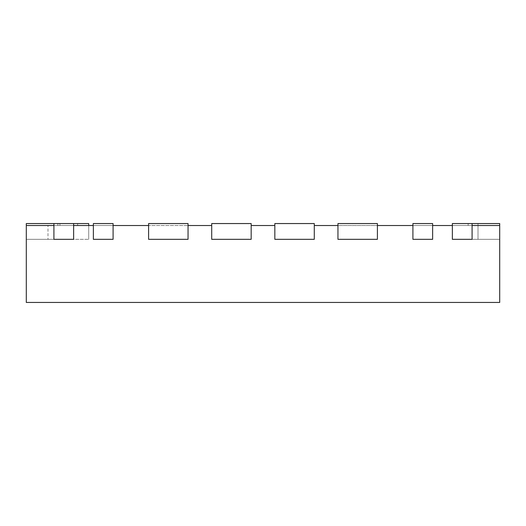<?xml version="1.0" encoding="UTF-8"?>
<svg xmlns="http://www.w3.org/2000/svg" width="526" height="526" viewBox="0 0 526 526"><rect width="100%" height="100%" fill="white"/><g stroke="black" fill="none" stroke-linecap="round" stroke-linejoin="round"><path stroke-width="0.39" stroke-dasharray="2.63 1.97" d="M73.64 223.55L73.64 239.33L73.64 223.55L53.915 223.55L53.915 239.33L53.915 223.55L26.3 223.55L57.86 223.55L26.3 223.55L26.3 239.33L88.716 239.33L26.3 239.33L88.716 239.33L26.3 239.33L73.64 239.33L73.64 223.55L26.3 223.55L26.3 239.33L57.86 239.33L26.3 239.33L57.86 239.33L26.3 239.33L57.86 239.33L26.3 239.33L57.86 239.33L26.3 239.33L57.86 239.33L26.3 239.33L57.86 239.33L26.3 239.33L57.86 239.33L26.3 239.33L57.86 239.33L26.3 239.33L26.3 223.55L57.86 223.55L26.3 223.55L26.3 239.33L26.3 223.55L57.86 223.55L26.3 223.55L26.3 239.33L26.3 223.55L57.86 223.55L26.3 223.55L26.3 239.33L26.3 223.55L57.86 223.55L26.3 223.55L26.3 239.33L26.3 223.55L57.86 223.55L26.3 223.55L26.3 239.33L26.3 223.55L57.86 223.55L26.3 223.55L26.3 239.33L26.3 223.55L57.86 223.55L26.3 223.55L26.3 239.33L26.3 223.55L57.86 223.55L26.3 223.55L26.3 239.33L26.3 223.55L88.716 223.55M478.002 223.55L499.7 223.55L468.14 223.55L499.7 223.55L499.7 239.33L452.36 239.33L499.7 239.33L452.36 239.33L499.7 239.33L472.085 239.33L472.085 223.55L499.7 223.55L499.7 239.33L468.14 239.33L499.7 239.33L468.14 239.33L499.7 239.33L468.14 239.33L499.7 239.33L468.14 239.33L499.7 239.33L468.14 239.33L499.7 239.33L468.14 239.33L499.7 239.33L468.14 239.33L499.7 239.33L468.14 239.33L499.7 239.33L499.7 223.55L468.14 223.55L499.7 223.55L499.7 239.33L499.7 223.55L468.14 223.55L499.7 223.55L499.7 239.33L499.7 223.55L468.14 223.55L499.7 223.55L499.7 239.33L499.7 223.55L468.14 223.55L499.7 223.55L499.7 239.33L499.7 223.55L468.14 223.55L499.7 223.55L499.7 239.33L499.7 223.55L468.14 223.55L499.7 223.55L499.7 239.33L499.7 223.55L468.14 223.55L499.7 223.55L499.7 239.33L499.7 223.55L468.14 223.55L478.002 223.55L478.002 239.33L468.14 239.33L478.002 239.33L478.002 223.55M499.7 223.55L499.7 239.33L499.7 225.522L468.14 225.522L478.002 225.522L468.14 225.522L478.002 225.522L468.14 225.522L478.002 225.522L468.14 225.522L478.002 225.522L468.14 225.522L478.002 225.522L468.14 225.522L478.002 225.522L468.14 225.522L478.002 225.522L468.14 225.522L478.002 225.522L468.14 225.522L478.002 225.522L478.002 239.33L478.002 225.522L478.002 239.33L478.002 225.522L478.002 239.33L478.002 225.522L478.002 239.33L478.002 225.522L478.002 239.33L478.002 225.522L478.002 239.33L478.002 225.522L478.002 239.33L478.002 225.522L478.002 239.33L478.002 225.522L478.002 239.33L478.002 225.522L499.7 225.522L452.36 225.522L452.36 239.33L472.085 239.33L472.085 223.55L472.085 239.33L472.085 225.522L499.7 225.522L452.36 225.522L452.36 239.33L499.7 239.33L499.7 223.55L452.36 223.55L499.7 223.55L499.7 239.33L499.7 223.55M53.915 223.55L53.915 239.33L73.64 239.33L73.64 225.522L73.64 239.33L73.64 225.522L26.3 225.522L57.86 225.522L26.3 225.522L57.86 225.522L26.3 225.522L57.86 225.522L26.3 225.522L57.86 225.522L26.3 225.522L57.86 225.522L26.3 225.522L57.86 225.522L26.3 225.522L57.86 225.522L26.3 225.522L57.86 225.522L26.3 225.522L47.997 225.522L26.3 225.522L26.3 239.33L26.3 223.55L26.3 239.33L26.3 225.522L88.716 225.522L88.716 239.33L88.716 225.522L73.64 225.522L188.045 225.522L148.595 225.522L148.595 239.33L188.045 239.33L188.045 223.55L188.045 239.33L148.595 239.33L188.045 239.33L188.045 223.55L148.595 223.55L188.045 223.55L148.595 223.55L148.595 239.33L188.045 239.33L188.045 225.522L211.715 225.522L211.715 239.33L251.165 239.33L251.165 223.55L211.715 223.55L211.715 239.33L251.165 239.33L251.165 225.522L274.835 225.522L274.835 239.33L314.285 239.33L314.285 223.55L274.835 223.55L274.835 239.33L314.285 239.33L314.285 225.522L377.405 225.522L337.955 225.522L337.955 239.33L377.405 239.33L377.405 223.55L377.405 239.33L337.955 239.33L377.405 239.33L377.405 223.55L337.955 223.55L377.405 223.55L337.955 223.55L337.955 239.33L377.405 239.33L377.405 225.522L412.91 225.522L412.91 239.33L432.635 239.33L412.91 239.33L412.91 223.55L432.635 223.55L412.91 223.55L412.91 239.33L412.91 223.55L432.635 223.55L432.635 239.33L412.91 239.33L432.635 239.33L412.91 239.33L412.91 225.522L412.91 239.33L432.635 239.33L432.635 223.55L432.635 239.33L432.635 225.522L412.91 225.522L452.36 225.522L452.36 239.33L452.36 223.55L472.085 223.55M59.918 223.55L59.918 225.522M77.631 223.55L77.631 225.522M452.36 223.55L452.36 239.33L452.36 223.55M93.365 223.55L113.09 223.55L113.09 239.33L93.365 239.33L113.09 239.33L93.365 239.33L113.09 239.33L113.09 223.55L93.365 223.55L93.365 239.33L113.09 239.33L113.09 223.55L93.365 223.55L93.365 239.33L113.09 239.33L113.09 225.522L113.09 239.33L113.09 225.522L93.365 225.522L93.365 239.33L93.365 223.55M337.955 223.55L337.955 239.33L377.405 239.33L377.405 225.522L377.405 239.33L337.955 239.33L337.955 223.55M148.595 223.55L148.595 239.33L188.045 239.33L188.045 225.522L188.045 239.33L148.595 239.33L148.595 223.55M47.997 225.522L57.86 225.522L47.997 225.522L47.997 239.33L47.997 225.522M499.7 225.522L499.7 239.33L499.7 225.522L499.7 239.33L499.7 225.522L499.7 239.33L499.7 225.522L499.7 239.33L499.7 225.522L499.7 239.33L499.7 225.522L499.7 239.33L499.7 225.522L499.7 239.33L499.7 225.522L499.7 239.33L499.7 225.522L499.7 239.33L499.7 225.522L499.7 239.33L499.7 225.522L499.7 239.33L499.7 225.522L472.085 225.522L472.085 239.33L472.085 225.522L499.7 225.522L499.7 302.45L26.3 302.45L26.3 225.522L53.915 225.522L53.915 239.33L26.3 239.33L26.3 225.522L53.915 225.522L53.915 239.33L53.915 225.522L26.3 225.522L26.3 239.33L26.3 225.522M148.595 225.522L148.595 239.33L148.595 225.522M93.365 225.522L93.365 239.33L93.365 225.522M432.635 225.522L432.635 239.33L432.635 225.522M337.955 225.522L337.955 239.33L337.955 225.522M57.86 223.55L57.86 225.522M468.14 225.522L468.14 223.55"/><path stroke-width="0.79" d="M88.716 225.522L88.716 223.55L73.64 223.55L73.64 239.33L53.915 239.33L53.915 223.55L26.3 223.55L26.3 302.45L499.7 302.45L499.7 225.522L472.085 225.522L472.085 239.33L452.36 239.33L452.36 223.55L472.085 223.55L472.085 239.33L452.36 239.33L452.36 225.522L432.635 225.522L432.635 239.33L412.91 239.33L432.635 239.33L432.635 223.55L412.91 223.55L412.91 239.33L412.91 225.522L377.405 225.522L377.405 239.33L337.955 239.33L377.405 239.33L377.405 223.55L337.955 223.55L337.955 239.33L337.955 225.522L314.285 225.522L314.285 239.33L274.835 239.33L314.285 239.33L314.285 223.55L274.835 223.55L274.835 239.33L274.835 225.522L251.165 225.522L251.165 239.33L211.715 239.33L251.165 239.33L251.165 223.55L211.715 223.55L211.715 239.33L211.715 225.522L188.045 225.522L188.045 239.33L148.595 239.33L188.045 239.33L188.045 223.55L148.595 223.55L148.595 239.33L148.595 225.522L113.09 225.522L113.09 239.33L93.365 239.33L113.09 239.33L113.09 223.55L93.365 223.55L93.365 239.33L93.365 225.522L73.64 225.522L73.64 239.33L53.915 239.33L53.915 225.522L26.3 225.522M73.64 223.55L53.915 223.55M499.7 225.522L499.7 223.55L472.085 223.55"/></g></svg>
